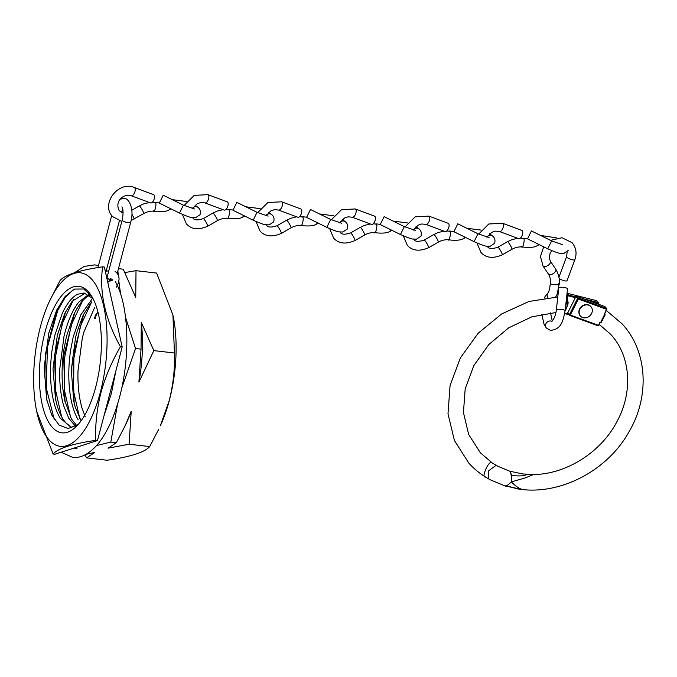 <?xml version="1.0" encoding="UTF-8"?>
<svg xmlns="http://www.w3.org/2000/svg" width="677" height="677" viewBox="0 0 677 677"><rect width="100%" height="100%" fill="white"/><g stroke="black" fill="none" stroke-linecap="round" stroke-linejoin="round"><path stroke-width="1.02" d="M118.45 268.659L123.214 269.209L135.747 297.474L136.009 270.682L156.624 273.059L172.923 315.025L174.438 352.988C174.988 368.669 173.244 384.544 169.216 400.606L160.305 425.825A87.35 35.559 -83.4 0 0 169.343 400.386A87.35 35.559 -83.4 0 0 173.024 315.499A87.35 35.559 -83.4 0 0 172.965 315.237M110.114 280.447A87.519 35.627 -83.4 0 0 106.721 277.578M121.674 388.302L135.527 348.503L125.558 317.42M120.591 294.013L118.881 281.505M118.187 274.557L117.874 270.817M108.811 270.648L105.9 271.384M85.243 416.888L81.807 407.427C78.887 396.798 77.618 384.612 77.99 370.869L82.306 338.119L83.973 331.823L94.645 307.493M90.676 303.025L83.043 315.516L77.271 331.053L75.596 337.349L71.28 370.099L73.768 401.249L75.096 406.649L81.088 420.832M78.185 419.799C73.827 412.31 70.95 402.248 69.562 389.605C68.259 376.877 68.622 363.701 70.645 350.077L73.184 337.07L80.766 314.898L92.275 298.709M89.398 295.451C83.863 298.176 78.744 304.405 74.055 314.12L66.473 336.3L63.934 349.307C61.912 362.923 61.548 376.099 62.851 388.835L64.611 400.039L71.474 419.021L76.687 425.528M75.494 426.282L68.8 418.284L63.697 405.87C60.727 395.343 59.398 383.216 59.703 369.49L64.044 336.02L65.525 330.359C69.079 318.139 73.514 308.704 78.845 302.035L88.552 294.554M85.243 293.183L72.134 301.265L64.78 313.4L57.333 335.242L53.001 368.711L55.506 399.142L56.986 405.1C60.05 415.475 64.29 422.499 69.714 426.155M71.999 427.864L60.151 418.081C55.751 410.719 52.823 400.75 51.367 388.166C50.013 375.498 50.31 362.339 52.273 348.697L54.922 334.971L62.259 313.307C66.913 303.482 72.016 297.135 77.559 294.258L84.1 292.98L93.045 298.667M96.413 313.417L94.323 318.241L95.465 318.368M93.071 298.718A67.734 27.571 -83.4 0 0 92.563 298.125M45.088 331.806A73.751 30.025 -83.4 0 0 44.267 412.115A73.751 30.025 -83.4 0 0 76.103 426.679A73.751 30.025 -83.4 0 0 95.652 387.312A73.751 30.025 -83.4 0 0 91.226 295.502A73.751 30.025 -83.4 0 0 45.088 331.806M91.607 296.12L83.643 289.003L74.512 289.079L65.178 296.408L56.623 310.244L48.769 333.219L44.174 367.281L46.637 399.295L51.757 415.026L59.144 425.114L68.055 428.524L77.643 424.851M100.306 392.432A87.35 35.559 -83.4 0 0 96.472 286.049A87.35 35.559 -83.4 0 0 49.463 301.257A87.35 35.559 -83.4 0 0 40.434 326.686A87.35 35.559 -83.4 0 0 36.744 411.582A87.35 35.559 -83.4 0 0 66.634 445.728A87.35 35.559 -83.4 0 0 100.306 392.432M36.744 411.582L53.144 454.022C57.917 448.394 72.1 443.841 95.694 440.363C95.169 424.479 96.913 408.612 100.924 392.736C105.367 376.717 111.866 361.391 120.421 346.768C105.121 319.104 99.18 292.464 102.608 266.831C79.082 270.292 64.899 274.845 60.058 280.49L49.463 301.257M95.694 440.363L97.454 440.566L54.913 454.225L53.144 454.022M120.421 346.768L122.182 346.971L97.454 440.566M102.608 266.831L104.368 267.034L122.182 346.971M96.608 445.525L110.8 442.098L117.603 403.966M135.527 348.503L141.036 349.137L138.912 382.116L153.831 350.618L141.29 322.345L141.036 349.137M153.831 350.618L174.438 352.988M136.009 270.682L124.966 272.535M84.98 454.893L86.554 457.872L107.169 460.25C130.754 456.763 144.937 452.211 149.71 446.583L129.095 444.214L131.22 411.235L125.101 425.799L116.3 442.733L108.049 448.174L129.095 444.214M110.8 442.098L116.3 442.733M86.554 457.872L94.814 452.431L86.123 454.292M158.511 429.65L149.71 446.583M125.101 425.799L126.303 423.252A89.457 36.414 -83.4 0 0 131.22 411.235M138.912 382.116A89.457 36.414 -83.4 0 0 141.29 322.345M73.319 289.612L65.17 297.541L57.748 310.43L47.534 346.819L46.129 387.396L54.236 419.461M73.48 299.699L62.182 323.86L55.624 356.017L55.345 389.275L61.556 416.55M82.602 300.783L71.305 324.968L64.738 357.16L64.484 390.468L70.73 417.726M91.75 301.798L80.445 325.959L73.886 358.116L73.607 391.382L79.818 418.665M56.893 309.685L45.486 353.58L46.857 400.293M65.534 311.843L54.575 355.07L55.886 400.835M74.656 312.892L63.706 356.034L64.984 401.732M83.787 313.959L72.828 357.177L74.14 402.942M96.481 313.265L94.323 318.241M120.345 199.114L123.976 198.522C128.833 197.591 134.596 209.278 130.746 222.115A4.401 1.346 14.8 0 1 127.995 222.648A4.401 1.346 14.8 0 1 122.232 219.864L107.068 277.257A4.401 1.346 14.8 0 0 110.266 279.474M107.829 282.58A4.401 3.478 -28.6 0 1 110.097 280.54M565.134 310.633L567.165 297.635L566.598 297.33M497.383 466.038L496.013 465.387L488.802 470.676L488.701 478.952C481.229 474.729 474.628 469.483 468.899 463.212L454.419 440.524L447.988 413.774L450.095 385.357L460.478 357.718L478.182 333.219L501.691 313.916L528.991 301.468L557.772 296.983M523.025 489.556L505.228 486.027L507.911 484.969L511.372 481.897L511.448 477.048L510.585 471.734L509.73 471.2M509.789 471.217L523.042 473.976L533.721 474.475L525.284 477.903L511.372 481.897C515.002 485.697 518.48 488.168 521.798 489.327M584.039 298.946L598.206 302.534L596.513 300.673L567.114 293.243L568.807 295.096L568.189 295.841L566.911 294.444M567.326 298.887L567.808 304.752L565.109 310.853M567.165 297.635L568.189 295.841L575.264 297.626M567.326 298.024L567.622 298.963M567.309 298.735L567.301 298.354A0.702 0.584 146.8 0 0 566.877 298.117M606.296 310.481L622.011 323.758C647.44 350.864 650.072 396.147 629.001 431.824C607.007 471.522 558.364 496.359 516.712 488.726L506.709 485.747L505.11 485.993L490.233 479.79L484.876 476.65M604.756 313.375L606.465 309.321L578.344 299.031L570.339 315.05L598.46 325.349L600.135 321.998A91.344 78.625 -42.3 0 1 601.134 322.616L601.227 321.203L603.952 315.744L605.204 314.763A100.255 86.292 137.7 0 0 604.079 314.094L604.756 313.375M605.204 314.763L601.134 322.616M600.135 321.998L600.042 322.827L600.135 321.998M485.417 476.913C480.856 478.436 488.709 460.022 491.764 462.696L497.553 466.131L509.671 471.175L510.458 471.7L511.448 475.127C517.211 476.295 522.221 476.176 526.494 474.78L529.143 474.433C562.748 476.219 600.084 453.988 616.806 421.864C633.494 391.636 630.549 355.459 610.552 334.193L599.323 324.452M604.84 306.588L576.719 296.289L578.412 298.142L606.533 308.441L604.883 306.579L604.874 307.146M601.227 321.203L603.952 315.744M583.997 317.86A7.041 6.059 -42.3 0 1 580.502 316.117A7.041 6.059 -42.3 0 1 580.189 308.627A7.041 6.059 -42.3 0 1 587.424 304.895A7.041 6.059 -42.3 0 1 590.919 306.63A7.041 6.059 -42.3 0 1 591.233 314.128A7.041 6.059 -42.3 0 1 583.997 317.86M580.384 315.99A7.041 6.059 -42.3 0 1 580.265 315.854A7.041 6.059 -42.3 0 1 579.952 308.365A7.041 6.059 -42.3 0 1 587.187 304.633A7.041 6.059 -42.3 0 1 590.683 306.368A7.041 6.059 -42.3 0 1 590.801 306.503M548.37 273.965A4.401 2.226 -33.8 0 0 548.412 274.05A4.401 2.226 -33.8 0 0 548.455 274.117A4.401 2.226 -33.8 0 0 548.556 274.253A4.401 2.226 -33.8 0 0 553.422 273.466A4.401 2.226 -33.8 0 0 555.809 269.285C558.753 274.473 559.862 279.356 559.134 283.934L557.273 293.835L555.36 297.652M558.855 283.426C562.147 284.975 551.019 285.262 550.646 283.638L550.359 283.13C550.875 280.312 550.223 277.282 548.412 274.05M547.93 292.955A4.401 3.8 39.8 0 0 547.761 293.175A4.401 3.8 39.8 0 0 547.202 295.874A4.401 3.8 39.8 0 0 547.896 297.584M541.812 314.204L544.003 324.156L546.356 327.99L550.384 330.351C562.384 329.487 563.205 319.028 565.126 310.692L567.538 288.724A4.401 0.872 -173.7 0 0 564.72 287.59A4.401 0.872 -173.7 0 0 558.787 287.767L556.376 309.727C555.724 315.152 554.074 319.163 551.425 321.761M558.931 277.248L566.632 256.575A4.401 1.151 -159.6 0 0 566.894 257.226A4.401 1.151 -159.6 0 0 571.329 259.511A4.401 1.151 -159.6 0 0 574.883 259.646L567.055 280.676A4.401 1.151 -159.6 0 1 563.535 280.557A4.401 1.151 -159.6 0 1 559.092 278.289M520.478 238.076L523.558 238.482C525.327 238.973 522.61 249.974 521.552 246.606M476.963 243.009L480.924 252.411C485.925 258.022 493.051 258.826 502.3 254.84L511.964 249.288A4.401 0.559 -119.9 0 1 511.956 249.288C515.222 247.494 518.582 246.707 522.043 246.919L525.157 247.291C530.7 247.621 534.458 247.223 536.446 246.081A4.401 3.927 -116.8 0 0 536.717 245.963A4.401 3.927 -116.8 0 0 538.384 244.202M511.964 249.288A4.401 0.559 -119.9 0 0 510.796 246.183A4.401 0.559 -119.9 0 0 508.105 242.019A4.401 0.559 -119.9 0 0 507.581 241.655A4.401 0.559 -119.9 0 0 507.572 241.655L497.917 247.207A4.401 0.559 -119.9 0 1 498.441 247.57A4.401 0.559 -119.9 0 1 501.141 251.734A4.401 0.559 -119.9 0 1 502.3 254.84M478.647 234.09L488.819 223.977L502.546 223.258L521.832 230.442A4.401 2.048 110.4 0 1 522.238 230.722A4.401 2.048 110.4 0 1 522.018 235.757A4.401 2.048 110.4 0 1 518.751 238.693L499.474 231.509L495.386 231.128L491.815 232.321L486.915 237.229M531.428 230.95L527.527 238.846L547.735 248.814L551.628 240.919L531.428 230.95M373.188 223.765L376.268 224.18C378.037 224.671 375.32 235.672 374.263 232.304M329.674 228.708L333.634 238.109C338.635 243.72 345.761 244.524 355.01 240.538L364.675 234.987A4.401 0.559 -119.9 0 1 364.666 234.987C367.933 233.193 371.292 232.406 374.762 232.617L377.876 232.99C383.41 233.32 387.176 232.922 389.157 231.779A4.401 3.927 -116.8 0 0 389.427 231.661A4.401 3.927 -116.8 0 0 391.094 229.901M364.675 234.987A4.401 0.559 -119.9 0 0 363.507 231.881A4.401 0.559 -119.9 0 0 360.816 227.717A4.401 0.559 -119.9 0 0 360.291 227.354A4.401 0.559 -119.9 0 0 360.282 227.354L350.627 232.896A4.401 0.559 -119.9 0 1 351.16 233.269A4.401 0.559 -119.9 0 1 353.851 237.432A4.401 0.559 -119.9 0 1 355.01 240.538M331.358 219.788L341.53 209.675L355.264 208.956L374.542 216.141A4.401 2.048 110.4 0 1 374.948 216.42A4.401 2.048 110.4 0 1 374.728 221.455A4.401 2.048 110.4 0 1 371.47 224.392L352.184 217.207L348.096 216.826L344.525 218.019L339.626 222.928M384.138 216.648L380.237 224.544L400.445 234.513L404.338 226.617L384.138 216.648M446.828 230.925L449.909 231.331C451.677 231.822 448.969 242.823 447.912 239.455M403.314 235.858L407.275 245.26C412.276 250.871 419.401 251.675 428.659 247.689L438.315 242.138C441.573 240.343 444.941 239.556 448.402 239.768L451.517 240.14C457.051 240.47 460.817 240.073 462.806 238.93A4.401 3.927 -116.8 0 0 463.076 238.812A4.401 3.927 -116.8 0 0 464.744 237.052M438.315 242.138A4.401 0.559 -119.9 0 0 437.156 239.032A4.401 0.559 -119.9 0 0 434.456 234.868A4.401 0.559 -119.9 0 0 433.932 234.504L424.267 240.047A4.401 0.559 -119.9 0 1 424.801 240.42A4.401 0.559 -119.9 0 1 427.492 244.583A4.401 0.559 -119.9 0 1 428.659 247.689M405.007 226.939L415.17 216.826L428.905 216.107L448.182 223.292A4.401 2.048 110.4 0 1 448.589 223.571A4.401 2.048 110.4 0 1 448.377 228.606A4.401 2.048 110.4 0 1 445.111 231.542L425.833 224.358L421.737 223.977L418.166 225.17L413.275 230.078M457.787 223.799L453.886 231.695L474.086 241.664L477.987 233.768L457.787 223.799M299.539 216.615L302.619 217.029C304.396 217.52 301.68 228.521 300.622 225.153M256.024 221.557L259.985 230.959C264.986 236.569 272.12 237.373 281.37 233.387L291.025 227.836C294.292 226.042 297.652 225.255 301.113 225.466L304.227 225.839C309.77 226.169 313.527 225.771 315.516 224.629A4.401 3.927 -116.8 0 0 315.787 224.51A4.401 3.927 -116.8 0 0 317.454 222.75M291.025 227.836A4.401 0.559 -119.9 0 0 289.866 224.73A4.401 0.559 -119.9 0 0 287.175 220.567A4.401 0.559 -119.9 0 0 286.642 220.203L276.986 225.746A4.401 0.559 -119.9 0 1 277.511 226.118A4.401 0.559 -119.9 0 1 280.202 230.282A4.401 0.559 -119.9 0 1 281.37 233.387M257.717 212.637L267.88 202.525L281.615 201.805L300.893 208.99A4.401 2.048 110.4 0 1 301.299 209.269A4.401 2.048 110.4 0 1 301.087 214.304A4.401 2.048 110.4 0 1 297.821 217.241L278.543 210.056L274.447 209.675L270.876 210.869L265.985 215.777M310.498 209.498L306.596 217.393L326.796 227.362L330.698 219.466L310.498 209.498M225.898 209.464L228.978 209.878C230.747 210.369 228.031 221.371 226.973 218.002M182.384 214.406L186.344 223.808C191.346 229.418 198.471 230.222 207.721 226.236L217.385 220.685A4.401 0.559 -119.9 0 1 217.376 220.685C220.643 218.891 224.011 218.104 227.472 218.316L230.586 218.688C236.121 219.018 239.886 218.62 241.875 217.478A4.401 3.927 -116.8 0 0 242.146 217.359A4.401 3.927 -116.8 0 0 243.805 215.599M217.385 220.685A4.401 0.559 -119.9 0 0 216.217 217.579A4.401 0.559 -119.9 0 0 213.526 213.416A4.401 0.559 -119.9 0 0 213.001 213.052A4.401 0.559 -119.9 0 0 212.993 213.052L203.337 218.595A4.401 0.559 -119.9 0 1 203.87 218.967A4.401 0.559 -119.9 0 1 206.561 223.131A4.401 0.559 -119.9 0 1 207.721 226.236M184.068 205.486L194.24 195.374L207.974 194.654L227.252 201.839A4.401 2.048 110.4 0 1 227.658 202.118A4.401 2.048 110.4 0 1 227.438 207.154A4.401 2.048 110.4 0 1 224.18 210.09L204.894 202.905L200.807 202.516L197.235 203.718L192.336 208.626M236.848 202.347L232.956 210.242L253.156 220.211L257.048 212.316L236.848 202.347M152.257 202.313L155.329 202.728C157.106 203.218 154.39 214.22 153.332 210.852M131.135 220.474L143.736 213.534C147.002 211.74 150.362 210.953 153.823 211.165L156.937 211.537C162.48 211.867 166.237 211.469 168.226 210.327A4.401 3.927 -116.8 0 0 168.497 210.208A4.401 3.927 -116.8 0 0 170.164 208.448M143.736 213.534A4.401 0.559 -119.9 0 0 142.576 210.429A4.401 0.559 -119.9 0 0 139.885 206.265A4.401 0.559 -119.9 0 0 139.352 205.901L131.795 210.242M121.801 221.489L112.695 216.657C100.272 204.378 118.297 180.471 134.325 187.504L153.611 194.688A4.401 2.048 110.4 0 1 154.009 194.968A4.401 2.048 110.4 0 1 153.797 200.003A4.401 2.048 110.4 0 1 150.531 202.939L131.253 195.755C125.101 193.3 114.041 199.986 119.211 210.725L123.112 212.781M163.208 195.196L159.307 203.092L179.507 213.06L183.408 205.165L163.208 195.196M94.721 318.283A67.802 27.596 96.6 0 1 97.962 312.199M98.021 267.559A4.401 1.346 -165.2 0 1 98.013 267.313L97.801 267.914M119.38 220.914L106.526 269.564A4.401 1.346 -165.2 0 1 105.062 270.157M122.757 209.142L121.691 212.172A4.401 1.346 -165.2 0 1 121.589 212.358M596.344 300.63L567.114 293.243A0.702 0.609 137.7 0 0 567.047 293.226M569.052 314.687L564.694 313.578M568.807 295.096L575.662 296.831M597.952 304.041L598.197 303.431L592.003 301.866M564.779 313.112L568.468 314.043M598.197 303.431L598.57 303.321A0.702 0.609 -42.3 0 0 598.206 302.534L598.197 303.431M604.646 313.798L606.854 309.372L606.533 308.441A0.702 0.609 -42.3 0 1 606.804 309.271L606.854 309.372A0.702 0.702 0 0 0 606.744 308.585L604.95 306.622M569.518 314.577L577.515 298.549L575.822 296.695L567.825 312.715L569.518 314.577A0.702 0.609 137.7 0 0 569.797 315.406L570.339 315.05L569.518 314.577M568.105 313.544A0.702 0.609 -42.3 0 1 567.893 313.409L569.577 315.262A0.702 0.702 0 0 0 569.856 315.448L597.977 325.747L569.941 315.457M598.807 325.298L597.977 325.747A0.702 0.702 0 0 0 598.849 325.4L600.262 322.574M567.893 313.409A0.702 0.609 -42.3 0 1 567.825 312.715L567.783 312.613A0.702 0.702 0 0 0 567.893 313.409M567.885 312.596L575.822 296.695A0.702 0.609 137.7 0 1 576.719 296.289L576.516 296.255M578.344 299.031L578.412 298.142A0.702 0.609 -42.3 0 0 577.515 298.549L578.344 299.031M575.899 296.568L575.78 296.594A0.702 0.702 0 0 1 576.652 296.247L604.908 306.588M542.971 265.883A4.401 2.226 -33.8 0 0 543.064 266.061A4.401 2.226 -33.8 0 0 543.166 266.188A4.401 2.226 -33.8 0 0 548.099 265.367A4.401 2.226 -33.8 0 0 550.384 261.161A4.401 2.226 -33.8 0 0 550.283 261.034M547.837 293.056L545.56 295.798A4.401 3.8 39.8 0 0 544.782 297.973M546.356 327.99A4.401 3.791 -42.3 0 1 546.017 323.572A4.401 3.791 -42.3 0 1 550.122 320.949A4.401 3.791 -42.3 0 1 551.027 321.025A4.401 3.791 -42.3 0 1 551.941 321.355M565.126 310.692A4.401 0.872 -173.7 0 0 562.765 309.651A4.401 0.872 -173.7 0 0 562.308 309.558A4.401 0.872 -173.7 0 0 556.376 309.727M502.546 223.258A4.401 2.048 110.4 0 1 502.952 223.537A4.401 2.048 110.4 0 1 502.74 228.572A4.401 2.048 110.4 0 1 499.474 231.509M355.264 208.956A4.401 2.048 110.4 0 1 355.662 209.235A4.401 2.048 110.4 0 1 355.45 214.27A4.401 2.048 110.4 0 1 352.184 217.207M413.791 229.198A4.401 3.791 -42.3 0 1 419.351 229.241C421.229 230.916 421.763 233.227 420.959 236.171L416.499 239.167L412.97 239.015C411.971 239.226 407.791 237.729 400.445 234.513M428.905 216.107A4.401 2.048 110.4 0 1 429.311 216.386A4.401 2.048 110.4 0 1 429.091 221.421A4.401 2.048 110.4 0 1 425.833 224.358M487.432 236.349A4.401 3.791 -42.3 0 1 493 236.391C494.879 238.067 495.412 240.377 494.599 243.322L490.14 246.318L486.619 246.166C485.612 246.377 481.44 244.879 474.086 241.664M281.615 201.805A4.401 2.048 110.4 0 1 282.021 202.084A4.401 2.048 110.4 0 1 281.81 207.12A4.401 2.048 110.4 0 1 278.543 210.056M340.142 222.048A4.401 3.791 -42.3 0 1 345.71 222.09C347.589 223.765 348.122 226.076 347.309 229.021L342.858 232.016L339.329 231.864C338.331 232.076 334.15 230.578 326.796 227.362M207.974 194.654A4.401 2.048 110.4 0 1 208.381 194.934A4.401 2.048 110.4 0 1 208.161 199.969A4.401 2.048 110.4 0 1 204.894 202.905M266.501 214.897A4.401 3.791 -42.3 0 1 272.069 214.939C273.94 216.615 274.473 218.925 273.669 221.87L269.209 224.866L265.689 224.713C264.682 224.925 260.501 223.427 253.156 220.211M134.325 187.504A4.401 2.048 110.4 0 1 134.731 187.783A4.401 2.048 110.4 0 1 134.52 192.818A4.401 2.048 110.4 0 1 131.253 195.755M134.08 219.086A4.401 0.559 -119.9 0 0 131.897 214.186M192.86 207.746A4.401 3.791 -42.3 0 1 198.42 207.788C200.299 209.464 200.832 211.774 200.02 214.719L195.568 217.715L192.04 217.562C191.041 217.774 186.86 216.276 179.507 213.06M173.024 315.499L172.923 315.025M76.992 448.428L74.03 448.081M122.232 219.864C123.409 213.39 123.299 209.041 121.919 206.823M111.713 215.455L98.013 267.313M106.526 269.564L105.51 272.162M98.453 265.663L94.721 264.868L84.143 266.442L74.495 272.738M117.265 273.144L130.746 222.115M115.065 271.587L116.486 272.399L118.568 275.522L119.084 278.696L118.636 282.698L116.182 287.268M112.831 280.041L110.207 278.272L109.869 281.167L112.831 280.041M115.369 281.615C129.324 306.19 130.602 358.336 118.966 399.269C113.643 418.344 106.619 433.263 97.886 444.036C87.697 456.019 78.43 458.278 72.541 457.305L61.108 452.236M72.862 448.462L84.82 444.62M109.293 289.155L117.586 326.365M115.885 370.801L111.451 393.269L103.919 416.093M555.927 312.529L531.741 316.853L508.681 327.837L488.802 344.551L473.875 365.529L465.184 388.886L463.44 412.547L468.67 434.439L480.357 452.769L492.34 463.017M564.686 313.612L569.086 314.72M598.316 304.176L598.612 303.423A0.702 0.702 0 0 0 598.476 302.695L596.784 300.833M567.301 298.354L568.138 302.611L567.791 305.2L565.083 311.107M574.883 259.646C577.075 253.215 576.135 247.562 572.048 242.679L562.02 237.729L550.486 240.36M555.775 269.226L550.384 261.161L549.318 258.301L550.037 253.486L551.772 250.659M545.56 295.798L544.105 298.075M543.673 246.817L540.458 256.608L543.064 266.061L548.455 274.117M550.545 312.884L552.254 321.025M566.632 256.575L567.131 251.979M550.359 283.13L549.724 288.131C549.089 290.932 548.438 292.608 547.761 293.175M487.237 246.259L487.432 246.479C488.608 248.882 492.103 249.128 497.917 247.207M568.248 250.473L563.789 253.469L560.26 253.316C559.261 253.528 555.081 252.03 547.735 248.814M562.697 244.735L551.628 240.919M540.449 235.401L556.909 237.94M536.717 245.963L539.298 244.651M517.609 238.262L511.804 239.692L507.581 241.655M523.109 238.177L527.586 238.626M339.947 231.957L340.142 232.177C341.318 234.58 344.813 234.826 350.627 232.896M415.407 230.425L404.338 226.617M393.159 221.1L407.452 222.936M416.059 226.609L419.351 229.241M389.427 231.661L392.008 230.349M370.327 223.96L364.514 225.39L360.291 227.354M375.82 223.875L380.296 224.324M413.596 239.108L413.782 239.328C414.959 241.731 418.454 241.977 424.267 240.047M489.056 237.585L477.987 233.768M466.808 228.251L481.093 230.087M489.708 233.76L493 236.391M463.076 238.812L465.658 237.5M443.968 231.111L438.154 232.541L433.932 234.504M449.46 231.026L453.945 231.475M266.306 224.806L266.493 225.026C267.669 227.43 271.164 227.675 276.986 225.746M341.767 223.275L330.698 219.466M319.519 213.949L333.803 215.785M342.418 219.458L345.71 222.09M315.787 224.51L318.368 223.198M296.678 216.809L290.865 218.239L286.642 220.203M302.17 216.725L306.656 217.173M192.657 217.655L192.852 217.876C194.028 220.279 197.523 220.524 203.337 218.595M268.117 216.124L257.048 212.316M245.869 206.798L260.163 208.634M268.777 212.307L272.069 214.939M242.146 217.359L244.719 216.048M223.038 209.658L217.224 211.089L213.001 213.052M228.53 209.574L233.015 210.022M194.477 208.973L183.408 205.165M172.229 199.647L186.513 201.484M195.128 205.156L198.42 207.788M168.497 210.208L171.078 208.897M149.389 202.508L143.583 203.938L139.352 205.901M154.881 202.423L159.366 202.872"/></g></svg>

